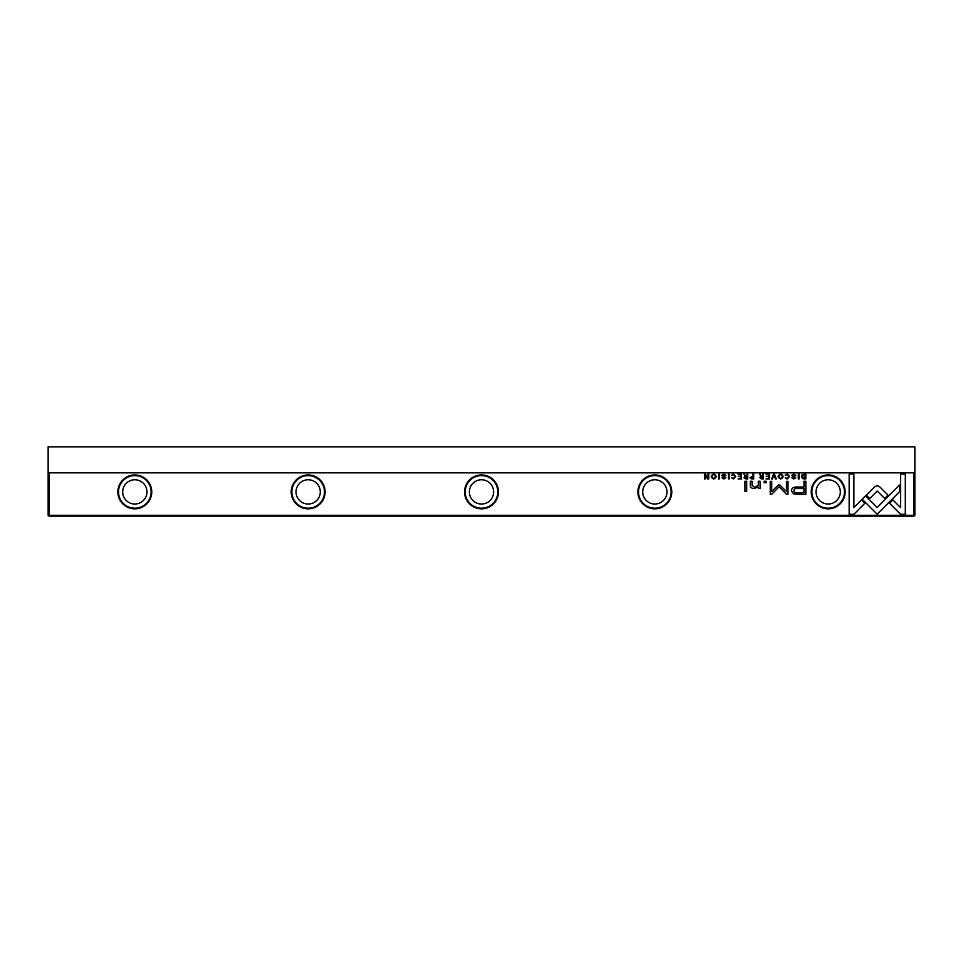 <?xml version="1.0" encoding="UTF-8"?>
<svg xmlns="http://www.w3.org/2000/svg" width="963" height="963" viewBox="0 0 963 963"><rect width="100%" height="100%" fill="white"/><g stroke="black" fill="none" stroke-linecap="round" stroke-linejoin="round"><path stroke-width="1.44" d="M773.602 474.049L771.568 478.948L772.362 478.948L773.975 474.807L775.48 478.948L776.298 478.948L774.396 474.049L773.602 474.049M862.138 499.159L877.161 514.194L899.502 491.792L899.502 485.099L877.161 507.489L865.532 495.849L862.138 499.159M905.316 514.266L905.316 474.085L900.574 474.085L900.574 507.597L892.918 499.941L889.571 503.288L900.537 514.266L905.316 514.266M877.221 485.653L874.994 486.544L866.375 495.187L869.721 498.533L877.209 491.034L884.684 498.461L888.03 495.102L879.424 486.544L877.221 485.653M785.218 475.373L787.204 474.53L788.697 476.492L787.204 478.515L785.242 477.66L787.144 479.032L789.467 476.468L787.204 473.965L785.218 475.373M751.79 478.948L753.692 478.948L753.692 474.049L752.958 474.049L752.958 476.204L750.021 477.6L751.79 478.948M798.291 474.049L798.291 478.948L799.013 478.948L799.013 474.049L798.291 474.049M741.438 474.049L738.007 474.049L740.716 474.639L740.716 476.3L738.176 476.3L740.716 476.878L740.716 478.37L738.067 478.948L741.438 478.948L741.438 474.049M780.584 479.032C783.858 477.335 783.858 475.65 780.584 473.965C777.31 475.65 777.31 477.335 780.584 479.032C777.31 477.335 777.31 475.65 780.584 473.965M745.819 478.948L747.733 478.948L747.733 474.049L747.011 474.049L747.011 476.264L744.989 475.77L744.664 474.049L743.893 474.049L745.013 476.516L744.014 477.672L745.819 478.948M725.127 475.481L725.897 475.421L723.851 473.965L721.793 475.457L725.067 477.684L723.851 478.491L721.973 477.817L723.791 479.032L725.837 477.648L722.551 475.397L723.863 474.542L725.127 475.481M853.892 514.266L864.858 503.288L861.512 499.941L853.892 507.561L853.892 474.085L849.161 474.085L849.161 514.266L853.892 514.266M811.231 491.9A16.949 16.949 0 0 1 828.18 474.952A16.949 16.949 0 0 1 845.129 491.9A16.949 16.949 0 0 1 828.18 508.849A16.949 16.949 0 0 1 811.231 491.9M637.891 491.9A16.949 16.949 0 0 1 654.84 474.952A16.949 16.949 0 0 1 671.789 491.9A16.949 16.949 0 0 1 654.84 508.849A16.949 16.949 0 0 1 637.891 491.9M464.551 491.9A16.949 16.949 0 0 1 481.5 474.952A16.949 16.949 0 0 1 498.449 491.9A16.949 16.949 0 0 1 481.5 508.849A16.949 16.949 0 0 1 464.551 491.9M291.211 491.9A16.949 16.949 0 0 1 308.16 474.952A16.949 16.949 0 0 1 325.109 491.9A16.949 16.949 0 0 1 308.16 508.849A16.949 16.949 0 0 1 291.211 491.9M117.871 491.9A16.949 16.949 0 0 1 134.82 474.952A16.949 16.949 0 0 1 151.769 491.9A16.949 16.949 0 0 1 134.82 508.849A16.949 16.949 0 0 1 117.871 491.9M49.017 472.833L49.017 515.301L48.15 515.301L48.15 471.966L49.017 472.833L913.983 472.833L914.85 471.966L914.85 515.301L913.983 515.301L913.983 472.833M49.017 515.301L913.983 515.301L913.983 516.168L49.017 516.168L49.017 515.301M798.231 494.368L805.85 494.368L805.85 481.235L803.973 481.235L803.973 487.013L798.158 487.013C793.644 486.797 791.43 488.06 791.526 490.817L793.44 493.766L798.231 494.368M728.353 474.049L728.353 478.948L729.087 478.948L729.087 474.049L728.353 474.049M804.31 478.948L805.826 478.948L805.826 474.049L802.107 474.627L801.433 476.432L802.384 478.527L804.31 478.948M778.393 484.955L771.724 491.563L771.724 481.344L770.231 481.344L770.231 494.26L771.724 494.26L779.103 486.76L786.47 494.26L787.987 494.26L787.987 481.344L786.482 481.344L786.482 491.587L779.801 484.955L778.393 484.955M731.435 475.373L733.421 474.53L734.901 476.492L733.421 478.515L731.447 477.66L733.349 479.032L735.684 476.468L733.421 473.965L731.435 475.373M761.552 478.948L763.466 478.948L763.466 474.049L762.744 474.049L762.744 476.264L760.734 475.77L760.409 474.049L759.626 474.049L760.746 476.516L759.747 477.672L761.552 478.948M713.667 479.032C716.941 477.335 716.941 475.65 713.667 473.965C710.393 475.65 710.393 477.335 713.667 479.032C710.393 477.335 710.393 475.65 713.667 473.965M718.615 474.049L718.615 478.948L719.337 478.948L719.337 474.049L718.615 474.049M769.437 474.049L765.994 474.049L768.703 474.639L768.703 476.3L766.175 476.3L768.703 476.878L768.703 478.37L766.054 478.948L769.437 478.948L769.437 474.049M708.732 474.049L708.058 474.049L708.058 478.214L705.349 474.049L704.459 474.049L704.459 478.948L705.121 478.948L705.121 474.952L707.697 478.948L708.732 478.948L708.732 474.049M746.71 481.235L744.953 481.235L744.953 491.383L746.71 491.383L746.71 481.235M795.053 475.481L795.823 475.421L793.777 473.965L791.718 475.457L794.993 477.684L793.777 478.491L791.899 477.817L793.717 479.032L795.763 477.648L792.477 475.397L793.801 474.542L795.053 475.481M766.211 481.235L764.153 481.235L764.153 482.764L766.211 482.764L766.211 481.235M760.084 486.026L760.084 481.235L758.29 481.235L758.29 485.135L754.799 487.519L752.031 485.208L752.031 481.235L750.273 481.235L750.273 485.424C750.261 487.447 751.634 488.47 754.378 488.47L758.363 487.085L758.483 488.313L760.24 488.313L760.084 486.026M134.82 475.602A16.299 16.299 0 0 0 118.521 491.9A16.299 16.299 0 0 0 134.82 508.199A16.299 16.299 0 0 0 151.119 491.9A16.299 16.299 0 0 0 134.82 475.602M308.16 475.602A16.299 16.299 0 0 0 291.861 491.9A16.299 16.299 0 0 0 308.16 508.199A16.299 16.299 0 0 0 324.459 491.9A16.299 16.299 0 0 0 308.16 475.602M481.5 475.602A16.299 16.299 0 0 0 465.201 491.9A16.299 16.299 0 0 0 481.5 508.199A16.299 16.299 0 0 0 497.799 491.9A16.299 16.299 0 0 0 481.5 475.602M654.84 475.602A16.299 16.299 0 0 0 638.541 491.9A16.299 16.299 0 0 0 654.84 508.199A16.299 16.299 0 0 0 671.139 491.9A16.299 16.299 0 0 0 654.84 475.602M828.18 475.602A16.299 16.299 0 0 0 811.881 491.9A16.299 16.299 0 0 0 828.18 508.199A16.299 16.299 0 0 0 844.479 491.9A16.299 16.299 0 0 0 828.18 475.602M828.18 504.034A12.134 12.134 0 0 1 816.046 491.9A12.134 12.134 0 0 1 828.18 479.767A12.134 12.134 0 0 1 840.314 491.9A12.134 12.134 0 0 1 828.18 504.034M654.84 504.034A12.134 12.134 0 0 1 642.706 491.9A12.134 12.134 0 0 1 654.84 479.767A12.134 12.134 0 0 1 666.974 491.9A12.134 12.134 0 0 1 654.84 504.034M481.5 504.034A12.134 12.134 0 0 1 469.366 491.9A12.134 12.134 0 0 1 481.5 479.767A12.134 12.134 0 0 1 493.634 491.9A12.134 12.134 0 0 1 481.5 504.034M308.16 504.034A12.134 12.134 0 0 1 296.026 491.9A12.134 12.134 0 0 1 308.16 479.767A12.134 12.134 0 0 1 320.294 491.9A12.134 12.134 0 0 1 308.16 504.034M134.82 504.034A12.134 12.134 0 0 1 122.686 491.9A12.134 12.134 0 0 1 134.82 479.767A12.134 12.134 0 0 1 146.954 491.9A12.134 12.134 0 0 1 134.82 504.034M914.85 471.966L914.85 446.832L48.15 446.832L48.15 471.966M49.017 516.168L48.15 515.301M914.85 515.301L913.983 516.168M798.399 488.53C795.39 488.265 793.909 488.987 793.945 490.685C793.897 492.394 795.378 493.104 798.399 492.839L803.973 492.839L803.973 488.53L798.399 488.53M745.94 476.866L744.784 477.6L747.011 478.334L747.011 476.866L745.94 476.866M803.949 474.639L802.203 476.432L805.104 478.418L805.104 474.639L803.949 474.639M780.596 478.491C778.345 477.166 778.345 475.854 780.596 474.53C778.345 475.854 778.345 477.166 780.596 478.491C782.835 477.179 782.835 475.866 780.596 474.53M761.685 476.866L760.529 477.6L762.744 478.334L762.744 476.866L761.685 476.866M751.91 476.805L750.791 477.588L752.958 478.382L752.958 476.805L751.91 476.805M713.679 478.491C711.428 477.166 711.428 475.854 713.679 474.53C711.428 475.854 711.428 477.166 713.679 478.491C715.918 477.179 715.918 475.866 713.679 474.53"/></g></svg>
